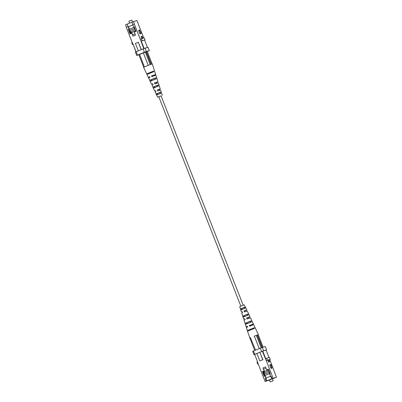 <?xml version="1.0" encoding="UTF-8"?>
<svg xmlns="http://www.w3.org/2000/svg" width="402" height="402" viewBox="0 0 402 402"><rect width="100%" height="100%" fill="white"/><g stroke="black" fill="none" stroke-linecap="round" stroke-linejoin="round"><path stroke-width="0.6" d="M243.19 305.188L161.046 95.842L158.785 96.746L240.833 306.113M269.149 361.328L268.566 359.835L267.767 360.157L268.827 362.172L269.621 361.845L269.149 361.328L268.355 361.654M272.4 378.85L276.435 377.212L269.782 359.549L270.234 359.328L269.033 359.695L269.621 361.845M270.908 364.478L272.084 368.126L270.44 364.619L270.908 364.478M270.44 364.619L269.642 364.946L270.812 367.936L271.29 368.453L272.084 368.126M265.461 358.684L266.601 358.252L267.36 360.197L266.219 360.629L262.365 351.268L262.757 351.122L265.687 358.599M270.234 359.328L269.471 357.383L266.601 358.252M258.195 363.9L257.742 364.122L256.978 362.177L257.431 361.956L265.089 381.493L266.119 381.071L265.184 378.679L266.119 381.071M258.225 363.976L257.742 364.122M268.566 359.835L267.36 360.197M270.491 376.202L265.968 378.046L266.908 380.774L264.446 374.503M268.415 369.89L270.596 376.473L271.893 378.754L267.023 380.739M269.657 374.076L270.209 373.855L268.39 369.217L266.672 369.915L267.144 370.403L266.913 369.82M270.596 376.473L271.149 376.247L272.084 378.639L276.435 377.212M271.772 378.795L272.084 378.639M266.059 378.016L265.064 375.478M264.586 374.262L263.421 371.287L264.27 373.709L263.722 373.935L262.782 371.538L262.426 371.649L264.144 370.945L262.973 367.956L265.501 366.925L266.672 369.915M264.41 374.332L264.27 373.709M266.908 380.774L266.355 381.001M265.732 378.453L265.184 378.679M264.792 376.061L264.245 376.287L263.722 373.935M263.416 367.82L262.973 367.956M262.782 371.538L263.33 371.317M263.421 371.287L263.717 371.172M265.089 381.493L269.471 380.056M266.777 380.875L275.38 377.624L272.707 378.433L266.682 380.92L269.461 380.031M262.742 359.775L259.808 352.298L262.888 359.73L259.853 360.951L256.923 353.474L259.808 352.298M262.888 359.73L259.853 360.951M257.597 361.89L254.667 354.408L257.597 361.89M268.983 357.529L266.079 350.117L262.757 351.122M266.084 350.132L266.586 349.891L265.275 346.539L262.31 347.439L263.622 350.785L261.652 351.529L260.34 348.177L262.31 347.439L257.436 335.022L258.396 334.68L254.727 335.956L257.436 335.022M254.783 354.333L253.999 354.71L252.687 351.363L253.471 350.981L254.783 354.333L261.652 351.529M260.34 348.177L253.471 350.981M266.586 349.891L263.622 350.785M253.999 354.71L254.536 354.549M256.928 353.489L254.667 354.408M262.365 351.268L259.958 352.252M264.245 376.287L262.426 371.649M273.114 378.222L266.219 360.629L267.767 360.157M269.782 359.549L269.064 359.765M268.657 369.89L268.154 369.312M265.963 368.101L263.591 369.071L264.526 371.463L267.054 370.433M264.526 371.463L268.38 369.9M270.315 381.875L273.144 380.744L270.315 381.875M272.39 378.82L269.44 379.975M263.697 371.131L264.652 372.805L268.883 371.076M263.928 371.714L264.616 371.438M269.275 372.358L264.385 374.342L264.853 375.538L269.561 373.644M269.556 373.619L264.853 375.538M269.395 372.895L269.194 372.378M266.782 380.885L269.461 380.026M265.119 375.458L266.114 377.991M263.476 371.267L264.642 374.237M244.677 311.851L244.285 310.796L244.009 310.882L246.547 309.952L245.712 310.364L246.14 311.409M247.325 318.917L246.928 317.861L246.572 317.972L249.984 316.756L247.245 310.922L244.391 311.937L244.009 310.882M245.984 310.284L246.421 311.324M244.285 310.796L245.712 310.364M249.974 325.977L249.748 325.379L249.3 325.514L253.401 324.042L250.461 317.776L246.954 319.027L246.572 317.972M249.984 316.756L248.577 317.364L249.004 318.409M248.933 317.258L249.371 318.294M246.928 317.861L248.577 317.364M255.019 327.57L253.677 324.625L249.521 326.117L249.3 325.514M253.401 324.042L251.622 324.811L251.863 325.404M252.064 324.675L252.315 325.268M249.748 325.379L251.622 324.811M241.758 308.5L244.135 307.565M242.125 309.54L241.753 308.475L244.125 307.545M245.401 306.987L246.768 309.902M244.532 308.475L244.084 307.445L244.627 307.223L245.104 308.244L240.778 310.007L239.703 306.631L244.18 304.842L245.878 308.007M244.26 315.64L247.155 314.51M244.627 316.675L244.25 315.61L247.14 314.48M246.773 322.786L250.165 321.454M247.135 323.806L246.758 322.746L250.15 321.414M249.285 329.926L253.17 328.404M255.044 327.54L258.396 334.68M249.486 330.479L249.27 329.876L253.149 328.354M247.542 315.404L247.094 314.369L247.838 314.068L248.315 315.088L243.074 317.218L241.753 313.078L242.577 312.676L242.195 311.62L241.411 312.002L242.245 311.751M250.546 322.334L250.099 321.298L251.034 320.917L245.029 323.354L244.049 320.288L245.14 319.766L244.758 318.711L243.707 319.213L244.818 318.871M244.798 318.826L244.547 318.886L244.773 318.756M253.35 328.821L253.099 328.233L254.23 327.771L247.32 330.565L246.346 327.499L247.707 326.856L247.486 326.253L246.15 326.886L247.557 326.444M249.808 325.55L250.049 326.148M247.537 326.389L247.215 326.469L247.506 326.308M241.351 309.771L240.979 308.711L240.436 308.932L240.622 309.52M244.627 307.223L240.436 308.932M244.084 307.445L240.979 308.711M243.853 316.907L243.481 315.846L242.738 316.148L247.838 314.068M247.094 314.369L243.481 315.846M251.034 320.917L251.511 321.937L245.371 324.429L246.15 326.886M246.361 324.042L245.989 322.977L245.049 323.359L245.371 324.429M250.099 321.298L245.989 322.977M254.23 327.771L254.501 328.354L247.516 331.183L249.873 338.067M248.712 330.715L248.501 330.107L247.366 330.57L247.567 331.183M253.099 328.233L248.501 330.107M254.732 350.464L249.848 337.997L250.476 337.69L249.717 338.087M254.104 336.198L254.727 335.956M263.129 347.187L258.265 334.771M250.476 337.69L255.536 350.137M259.245 348.624L254.34 336.102M256.305 335.363L261.205 347.851M257.139 335.112L262.014 347.549M141.388 38.748L142.147 40.692L141.007 41.12L140.248 39.175L142.589 38.386L141.996 36.23L143.057 38.24L144.258 37.878L145.022 39.823L144.564 40.044M141.996 36.23L141.197 36.557L141.76 38.632M140.715 33.597L139.534 29.949L141.182 33.456L139.916 33.924L141.182 33.456M139.534 29.949L138.74 30.276L138.745 30.934L139.916 33.924M131.766 42.672L132.218 42.451L132.982 44.396L132.529 44.617L131.766 42.672M132.529 44.617L133.017 44.471M142.147 40.692L145.022 39.823M133.59 21.512L134.288 23.979L132.71 24.622L132.007 22.155L136.911 20.507L143.775 38.024M132.841 24.954L128.318 26.798L127.143 24.14L129.6 30.416M132.841 24.964L128.318 26.798M135.59 30.964L132.71 24.622M133.645 27.014L134.198 26.793L136.017 31.431L134.298 32.13L135.469 35.12L132.941 36.155L131.766 33.16L130.052 33.863L128.233 29.225L130.394 33.723M129.685 30.567L130.941 33.497M128.404 26.773L129.394 29.291M129.871 30.507L131.027 33.461M130.017 31.135L129.469 31.361M128.781 28.999L128.233 29.225M127.846 26.607L126.263 27.251L125.565 24.788L127.143 24.14M138.816 54.677L147.243 51.471M141.218 49.682L138.288 42.215L141.358 49.622M138.328 50.858L135.404 43.391L138.288 42.215M143.77 48.662L141.007 41.12M140.846 41.19L144.559 40.034L147.464 47.451M135.916 51.868L133.147 44.326L136.072 51.788M141.238 41.039L144.167 48.511M143.067 48.928L145.032 48.185L146.348 51.536L144.378 52.275L143.067 48.928L136.193 51.727L137.509 55.079L136.725 55.461L135.414 52.109L136.193 51.727M147.268 51.536L149.313 50.637L148.001 47.29L145.032 48.185M137.509 55.079L144.378 52.275M138.871 54.813L136.725 55.461M146.348 51.536L149.313 50.637M126.263 27.251L132.218 42.451M134.288 23.979L140.248 39.175M132.012 22.17L127.263 24.105M132.645 34.934L135.017 33.974L132.645 34.934L131.705 32.542L135.765 30.793M134.233 31.507L134.454 32.065M134.323 31.482L134.539 32.029M132.529 21.944L131.806 20.1L128.856 21.256L129.6 23.15M135.142 29.823L130.916 31.547L131.323 33.341M131.107 32.793L131.71 32.547M134.564 28.602L129.66 30.572L134.554 28.587M129.66 30.572L129.193 29.376L133.901 27.457M134.268 28.09L134.474 28.612M129.926 30.492L131.082 33.441M128.464 26.748L129.449 29.271M158.102 90.892L157.674 89.852L157.393 89.937L160.021 88.973L159.137 89.41L159.529 90.46M159.423 89.324L159.805 90.38M161.564 93.068L160.589 89.998L157.83 90.978L157.393 89.937M157.674 89.852L159.137 89.41M155.237 83.897L154.81 82.852L154.443 82.963L157.69 81.767L156.489 82.345L156.886 83.395M156.86 82.234L157.242 83.289M160.247 88.922L158.293 82.787L154.881 84.003L154.443 82.963M154.81 82.852L156.489 82.345M152.192 76.45L151.951 75.852L151.499 75.993L155.353 74.566L153.84 75.285L154.066 75.883M154.293 75.144L154.514 75.747M156.614 77.591L155.85 75.114L151.75 76.586L151.499 75.993M151.951 75.852L153.84 75.285M160.453 92.224L156.122 93.993L156.599 95.013L160.795 93.299L160.453 92.224L156.122 93.993L157.629 97.199L161.167 95.887M160.247 93.525L159.875 92.46M156.695 93.756L157.147 94.787M153.393 88.164L158.488 86.083L158.147 85.013L152.906 87.139L154.755 91.078L155.579 90.676L156.016 91.716L155.232 92.098L156.122 93.993M158.147 85.013L152.916 87.144L152.016 85.244L153.067 84.742L152.629 83.706L151.539 84.224L150.172 81.31L156.177 78.872L155.835 77.797L149.69 80.289L150.172 81.31M157.75 86.39L157.373 85.325M153.685 86.832L154.137 87.862M155.835 77.797L149.72 80.294M155.242 79.254L154.865 78.194M150.685 79.903L151.132 80.933M149.765 76.923L148.323 77.375L146.956 74.46L153.86 71.662L153.664 71.048L146.68 73.878L147.001 74.46M153.664 71.048L146.73 73.878M147.876 73.41L148.132 74.003M152.73 72.124L152.514 71.521M155.634 90.807L154.755 91.078M152.68 83.822L152.408 83.887L152.649 83.752M152.695 83.867L151.539 84.224M152.026 76.023L152.252 76.621M149.69 80.289L148.599 77.958L149.936 77.325L149.685 76.732L148.323 77.375M149.74 76.867L149.408 76.948L149.705 76.787M159.916 92.566L157.468 93.525L157.916 94.555M157.478 93.545L159.921 92.591M157.413 85.44L154.458 86.596L154.906 87.631M154.474 86.626L157.428 85.47M157.951 81.712L156.629 77.571M154.911 78.315L151.453 79.666L151.901 80.701M151.474 79.707L154.926 78.355M155.654 74.501L152.283 63.913L148.227 65.335L143.303 52.762M152.559 71.646L148.65 73.179L148.901 73.767M148.67 73.224L152.579 71.697M161.162 95.872L158.8 96.792M158.81 96.812L157.629 97.199M146.68 73.878L143.604 67.32L148.614 65.189M139.589 54.28L144.363 66.923M143.735 67.224L138.806 54.647M145.268 52.024L150.192 64.591M152.127 63.933L147.222 51.426M151.006 64.3L146.097 51.763M151.298 64.199L146.393 51.677M271.611 367.609L270.812 367.936M142.001 36.889L141.208 37.215M139.539 30.607L138.745 30.934M135.775 31.527L135.559 30.979M273.144 380.744L272.325 378.659M270.194 381.9L269.375 379.815M240.778 310.007L241.411 312.002M243.074 317.218L243.707 319.213M162.297 95.369L161.378 92.48"/></g></svg>
